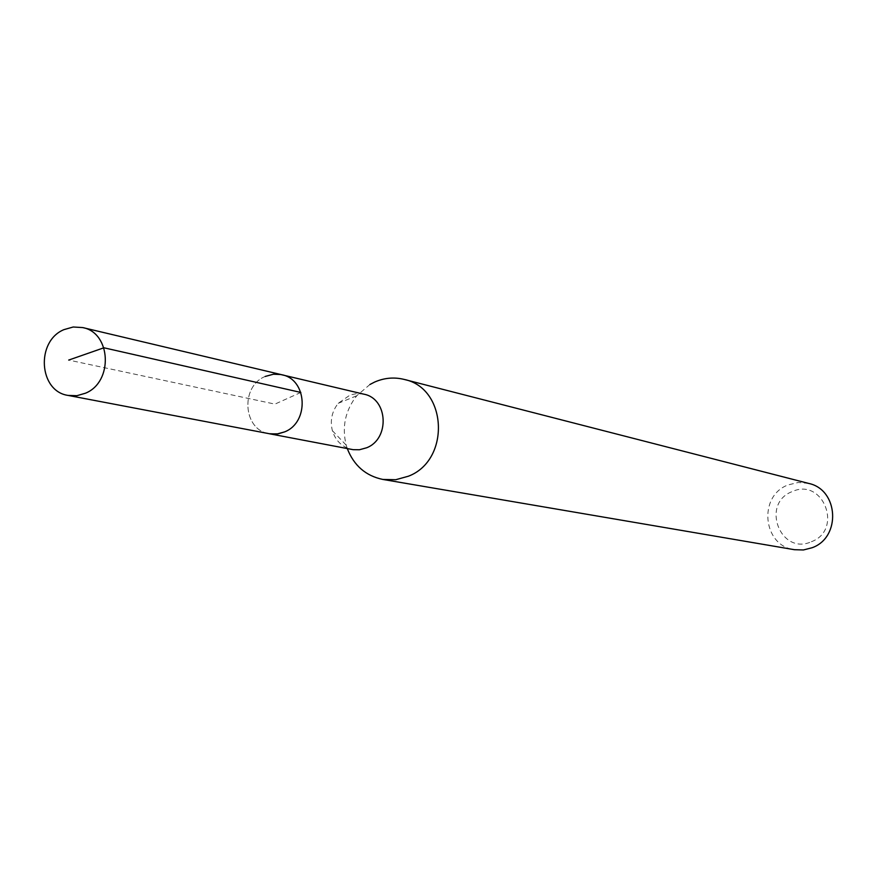 <?xml version="1.0" encoding="UTF-8"?>
<svg xmlns="http://www.w3.org/2000/svg" width="877" height="877" viewBox="0 0 877 877"><rect width="100%" height="100%" fill="white"/><g stroke="black" fill="none" stroke-linecap="round" stroke-linejoin="round"><path stroke-width="0.66" stroke-dasharray="4.38 3.29" d="M265.216 376.452C240.035 386.395 243.061 430.125 269.261 433.731C243.061 430.125 240.035 386.395 265.216 376.452L273.46 374.216L281.857 374.753M363.867 394.179L357.06 393.565L350.285 394.891L338.215 403.321C331.857 411.499 329.916 420.62 332.372 430.673C335.628 440.923 342.183 447.193 352.061 449.495M347.281 448.585L346.196 445.143C341.734 426.978 345.253 410.524 356.731 395.768L369.962 384.477M808.594 483.402L798.245 482.482L788.105 484.926C757.86 495.878 762.672 545.856 794.441 549.704M811.411 541.723C843.531 529.872 823.174 477.165 792.205 491.591C760.403 503.453 780.333 555.854 811.411 541.723M300.844 392.447L274.929 404.111L68.691 360.074M332.372 430.673L346.196 445.143M338.215 403.321L356.731 395.768"/><path stroke-width="1.32" d="M85.486 393.203L76.902 395.691L68.165 395.428C38.752 391.416 35.617 341.208 63.955 329.631L73.219 327L82.657 327.57C111.236 332.668 113.44 382.021 85.486 393.203M265.216 376.452L273.46 374.216L280.673 374.512L363.867 394.179C387.985 398.542 390.112 438.796 366.641 447.774L359.427 449.758L353.102 449.671L269.261 433.731L277.044 433.983L284.674 431.868C309.482 422.254 307.312 379.335 281.857 374.753C307.312 379.335 309.482 422.254 284.674 431.868L278.162 433.83L270.357 433.918L68.165 395.428M369.962 384.477L374.643 382.054C384.312 377.834 394.146 376.957 404.165 379.423C447.413 388.051 450.69 460.25 408.386 476.222L395.735 479.719L382.81 479.434C365.786 475.882 353.935 465.599 347.281 448.585M382.81 479.434L794.441 549.704L803.42 549.967L812.157 547.719C841.35 537.36 838.631 489.509 808.594 483.402L404.165 379.423M68.691 360.074L103.903 347.785L300.844 392.447M281.857 374.753L82.657 327.57"/></g></svg>

